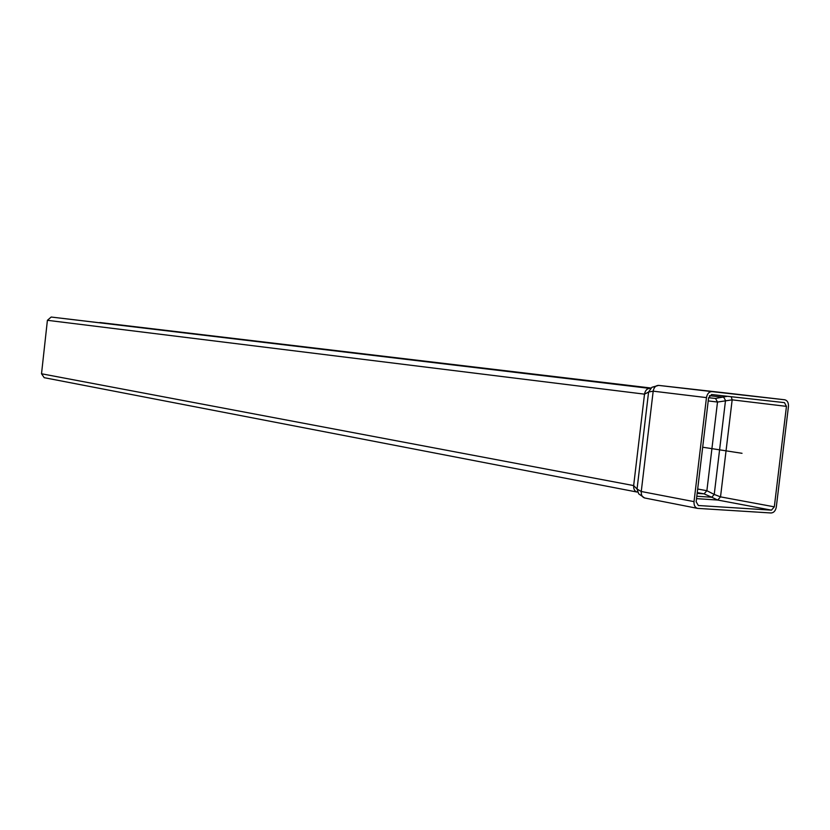 <?xml version="1.0" encoding="UTF-8"?>
<svg xmlns="http://www.w3.org/2000/svg" width="830" height="830" viewBox="0 0 830 830"><rect width="100%" height="100%" fill="white"/><g stroke="black" fill="none" stroke-linecap="round" stroke-linejoin="round"><path stroke-width="1.25" d="M99.859 322.517L650.616 387.973L51.18 317.039L47.403 320.307L41.521 373.77L44.198 377.681L637.139 492.065C634.628 491.277 633.466 489.109 633.653 485.581L637.056 489.046L638.726 493.881L644.744 498.031C642.223 497.222 641.061 495.054 641.258 491.505L637.056 489.046L648.583 392.04L651.882 387.309M784.786 399.79L711.974 391.615C709.069 391.687 707.233 393.679 706.465 397.612L694.025 501.631C693.818 505.314 694.98 507.555 697.542 508.375L771.112 512.982C773.851 512.764 775.583 510.761 776.309 506.974L788.438 406.586C788.635 402.747 787.421 400.485 784.796 399.79L730.493 393.482L784.796 399.79M786.456 406.368L774.317 506.84L771.454 510.149L698.331 505.512L696.152 501.766L708.592 397.84L711.621 394.541L784.454 402.633L786.456 406.368L732.164 399.842L717.504 402.052L708.229 400.911M715.429 398.442L727.391 396.294M709.411 395.692L723.75 397.28L725.513 400.454L714.236 494.441L720.523 496.869L774.317 506.84M697.688 489.026L706.88 490.706L714.236 494.441L711.767 497.243L704.068 493.86L697.252 492.595M731.23 396.719L732.164 399.842L720.523 496.869L717.711 500.044L711.767 497.243L696.816 496.236M47.403 320.307L644.516 394.157L648.583 392.04L653.189 391.169C653.926 387.382 655.721 385.462 658.595 385.39L653.335 386.967M41.521 373.77L633.653 485.581L644.516 394.157C645.242 390.401 647.037 388.492 649.89 388.419L51.18 317.039M730.421 393.472L658.595 385.39L711.974 391.615M702.688 447.225L742.03 453.305M697.159 493.383L704.068 493.86L706.88 490.706L717.504 402.052L715.533 398.462L708.613 397.705M696.536 498.643L717.711 500.044L771.454 510.149M694.025 501.631L641.258 491.505L653.189 391.169L706.465 397.612M645.19 498.083L697.542 508.375M708.613 397.695L715.574 398.462M658.501 385.39L651.892 387.299"/></g></svg>
